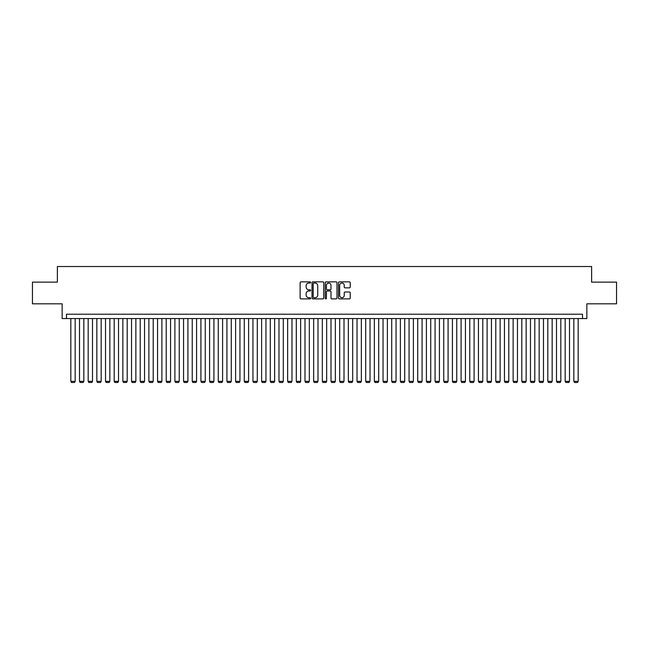 <?xml version="1.0" encoding="UTF-8"?>
<svg xmlns="http://www.w3.org/2000/svg" width="649" height="649" viewBox="0 0 649 649"><rect width="100%" height="100%" fill="white"/><g stroke="black" fill="none" stroke-linecap="round" stroke-linejoin="round"><path stroke-width="0.97" d="M310.628 282.453A0.592 0.592 0 0 0 310.027 281.861L300.982 281.861A0.852 0.852 0 0 0 300.13 282.713L300.13 298.037A0.852 0.852 0 0 0 300.982 298.889L310.027 298.889A0.592 0.592 0 0 0 310.628 298.289A0.592 0.592 0 0 0 310.027 297.696L308.859 297.696A2.726 2.726 0 0 1 306.133 294.971L306.133 293.697A2.726 2.726 0 0 1 308.859 290.971L310.027 290.971A0.592 0.592 0 0 0 310.628 290.371A0.592 0.592 0 0 0 310.027 289.779L308.859 289.779A2.726 2.726 0 0 1 306.133 287.053L306.133 285.779A2.726 2.726 0 0 1 308.859 283.053L310.027 283.053A0.592 0.592 0 0 0 310.628 282.453M349.381 287.864A0.852 0.852 0 0 0 350.233 287.012L350.233 282.713A0.852 0.852 0 0 0 349.381 281.861L339.33 281.861A0.852 0.852 0 0 0 338.486 282.713L338.486 298.037A0.852 0.852 0 0 0 339.33 298.889L349.381 298.889A0.852 0.852 0 0 0 350.233 298.037L350.233 292.845A0.852 0.852 0 0 0 349.381 291.993L345.081 291.993A0.852 0.852 0 0 0 344.23 292.845L344.23 295.417A2.28 2.28 0 0 1 341.95 297.696A2.28 2.28 0 0 1 339.67 295.417L339.67 285.333A2.28 2.28 0 0 1 341.95 283.053A2.28 2.28 0 0 1 344.23 285.333L344.23 287.012A0.852 0.852 0 0 0 345.081 287.864L349.381 287.864M582.51 318.562L586.85 318.562L586.85 303.813L616.55 303.813L616.55 282.137L591.62 282.137L591.62 266.52L57.38 266.52L57.38 282.137L32.45 282.137L32.45 303.813L62.15 303.813L62.15 318.562L582.51 318.562L582.51 314.221L66.49 314.221L66.49 318.562M323.754 282.713A0.852 0.852 0 0 0 322.902 281.861L312.859 281.861A0.852 0.852 0 0 0 312.007 282.713L312.007 298.037A0.852 0.852 0 0 0 312.859 298.889L322.902 298.889A0.852 0.852 0 0 0 323.754 298.037L323.754 282.713M326.098 281.861L336.141 281.861A0.852 0.852 0 0 1 336.993 282.713L336.993 298.037A0.852 0.852 0 0 1 336.141 298.889L331.842 298.889A0.852 0.852 0 0 1 330.99 298.037L330.99 291.823A0.852 0.852 0 0 0 330.138 290.971L327.291 290.971A0.852 0.852 0 0 0 326.439 291.823L326.439 298.289A0.592 0.592 0 0 1 325.839 298.889A0.592 0.592 0 0 1 325.246 298.289L325.246 282.713A0.852 0.852 0 0 1 326.098 281.861M313.792 283.053A0.592 0.592 0 0 0 313.199 283.645L313.199 297.096A0.592 0.592 0 0 0 313.792 297.696L315.033 297.696A2.726 2.726 0 0 0 317.75 294.971L317.75 285.779A2.726 2.726 0 0 0 315.033 283.053L313.792 283.053M330.99 285.373A2.28 2.28 0 0 0 328.71 283.094A2.28 2.28 0 0 0 326.439 285.373L326.439 288.927A0.852 0.852 0 0 0 327.291 289.779L330.138 289.779A0.852 0.852 0 0 0 330.99 288.927L330.99 285.373M75.162 318.562L75.162 381.352L70.83 381.352L70.83 318.562M75.162 381.352L74.513 382.48L71.479 382.48L70.83 381.352M83.835 318.562L83.835 381.352L79.502 381.352L79.502 318.562M83.835 381.352L83.186 382.48L80.151 382.48L79.502 381.352M92.507 318.562L92.507 381.352L88.175 381.352L88.175 318.562M92.507 381.352L91.858 382.48L88.824 382.48L88.175 381.352M101.179 318.562L101.179 381.352L96.847 381.352L96.847 318.562M101.179 381.352L100.53 382.48L97.496 382.48L96.847 381.352M109.851 318.562L109.851 381.352L105.519 381.352L105.519 318.562M109.851 381.352L109.202 382.48L106.168 382.48L105.519 381.352M118.524 318.562L118.524 381.352L114.192 381.352L114.192 318.562M118.524 381.352L117.875 382.48L114.841 382.48L114.192 381.352M127.196 318.562L127.196 381.352L122.864 381.352L122.864 318.562M127.196 381.352L126.547 382.48L123.513 382.48L122.864 381.352M135.868 318.562L135.868 381.352L131.536 381.352L131.536 318.562M135.868 381.352L135.219 382.48L132.185 382.48L131.536 381.352M144.54 318.562L144.54 381.352L140.208 381.352L140.208 318.562M144.54 381.352L143.891 382.48L140.857 382.48L140.208 381.352M153.213 318.562L153.213 381.352L148.881 381.352L148.881 318.562M153.213 381.352L152.564 382.48L149.53 382.48L148.881 381.352M161.885 318.562L161.885 381.352L157.553 381.352L157.553 318.562M161.885 381.352L161.236 382.48L158.202 382.48L157.553 381.352M170.557 318.562L170.557 381.352L166.225 381.352L166.225 318.562M170.557 381.352L169.908 382.48L166.874 382.48L166.225 381.352M179.238 318.562L179.238 381.352L174.897 381.352L174.897 318.562M179.238 381.352L178.58 382.48L175.546 382.48L174.897 381.352M187.91 318.562L187.91 381.352L183.57 381.352L183.57 318.562M187.91 381.352L187.253 382.48L184.219 382.48L183.57 381.352M196.582 318.562L196.582 381.352L192.242 381.352L192.242 318.562M196.582 381.352L195.925 382.48L192.891 382.48L192.242 381.352M205.254 318.562L205.254 381.352L200.914 381.352L200.914 318.562M205.254 381.352L204.597 382.48L201.563 382.48L200.914 381.352M213.927 318.562L213.927 381.352L209.586 381.352L209.586 318.562M213.927 381.352L213.278 382.48L210.235 382.48L209.586 381.352M222.599 318.562L222.599 381.352L218.259 381.352L218.259 318.562M222.599 381.352L221.95 382.48L218.908 382.48L218.259 381.352M231.271 318.562L231.271 381.352L226.931 381.352L226.931 318.562M231.271 381.352L230.622 382.48L227.58 382.48L226.931 381.352M239.943 318.562L239.943 381.352L235.603 381.352L235.603 318.562M239.943 381.352L239.294 382.48L236.252 382.48L235.603 381.352M248.616 318.562L248.616 381.352L244.275 381.352L244.275 318.562M248.616 381.352L247.967 382.48L244.933 382.48L244.275 381.352M257.288 318.562L257.288 381.352L252.948 381.352L252.948 318.562M257.288 381.352L256.639 382.48L253.605 382.48L252.948 381.352M265.96 318.562L265.96 381.352L261.62 381.352L261.62 318.562M265.96 381.352L265.311 382.48L262.277 382.48L261.62 381.352M274.632 318.562L274.632 381.352L270.292 381.352L270.292 318.562M274.632 381.352L273.983 382.48L270.949 382.48L270.292 381.352M283.305 318.562L283.305 381.352L278.973 381.352L278.973 318.562M283.305 381.352L282.656 382.48L279.622 382.48L278.973 381.352M291.977 318.562L291.977 381.352L287.645 381.352L287.645 318.562M291.977 381.352L291.328 382.48L288.294 382.48L287.645 381.352M300.649 318.562L300.649 381.352L296.317 381.352L296.317 318.562M300.649 381.352L300 382.48L296.966 382.48L296.317 381.352M309.322 318.562L309.322 381.352L304.989 381.352L304.989 318.562M309.322 381.352L308.673 382.48L305.638 382.48L304.989 381.352M317.994 318.562L317.994 381.352L313.662 381.352L313.662 318.562M317.994 381.352L317.345 382.48L314.311 382.48L313.662 381.352M326.666 318.562L326.666 381.352L322.334 381.352L322.334 318.562M326.666 381.352L326.017 382.48L322.983 382.48L322.334 381.352M335.338 318.562L335.338 381.352L331.006 381.352L331.006 318.562M335.338 381.352L334.689 382.48L331.655 382.48L331.006 381.352M344.011 318.562L344.011 381.352L339.678 381.352L339.678 318.562M344.011 381.352L343.362 382.48L340.327 382.48L339.678 381.352M352.683 318.562L352.683 381.352L348.351 381.352L348.351 318.562M352.683 381.352L352.034 382.48L349 382.48L348.351 381.352M361.355 318.562L361.355 381.352L357.023 381.352L357.023 318.562M361.355 381.352L360.706 382.48L357.672 382.48L357.023 381.352M370.027 318.562L370.027 381.352L365.695 381.352L365.695 318.562M370.027 381.352L369.378 382.48L366.344 382.48L365.695 381.352M378.708 318.562L378.708 381.352L374.368 381.352L374.368 318.562M378.708 381.352L378.051 382.48L375.017 382.48L374.368 381.352M387.38 318.562L387.38 381.352L383.04 381.352L383.04 318.562M387.38 381.352L386.723 382.48L383.689 382.48L383.04 381.352M396.052 318.562L396.052 381.352L391.712 381.352L391.712 318.562M396.052 381.352L395.395 382.48L392.361 382.48L391.712 381.352M404.725 318.562L404.725 381.352L400.384 381.352L400.384 318.562M404.725 381.352L404.067 382.48L401.033 382.48L400.384 381.352M413.397 318.562L413.397 381.352L409.057 381.352L409.057 318.562M413.397 381.352L412.748 382.48L409.706 382.48L409.057 381.352M422.069 318.562L422.069 381.352L417.729 381.352L417.729 318.562M422.069 381.352L421.42 382.48L418.378 382.48L417.729 381.352M430.741 318.562L430.741 381.352L426.401 381.352L426.401 318.562M430.741 381.352L430.092 382.48L427.05 382.48L426.401 381.352M439.414 318.562L439.414 381.352L435.073 381.352L435.073 318.562M439.414 381.352L438.765 382.48L435.722 382.48L435.073 381.352M448.086 318.562L448.086 381.352L443.746 381.352L443.746 318.562M448.086 381.352L447.437 382.48L444.403 382.48L443.746 381.352M456.758 318.562L456.758 381.352L452.418 381.352L452.418 318.562M456.758 381.352L456.109 382.48L453.075 382.48L452.418 381.352M465.43 318.562L465.43 381.352L461.09 381.352L461.09 318.562M465.43 381.352L464.781 382.48L461.747 382.48L461.09 381.352M474.103 318.562L474.103 381.352L469.762 381.352L469.762 318.562M474.103 381.352L473.454 382.48L470.42 382.48L469.762 381.352M482.775 318.562L482.775 381.352L478.443 381.352L478.443 318.562M482.775 381.352L482.126 382.48L479.092 382.48L478.443 381.352M491.447 318.562L491.447 381.352L487.115 381.352L487.115 318.562M491.447 381.352L490.798 382.48L487.764 382.48L487.115 381.352M500.119 318.562L500.119 381.352L495.787 381.352L495.787 318.562M500.119 381.352L499.47 382.48L496.436 382.48L495.787 381.352M508.792 318.562L508.792 381.352L504.46 381.352L504.46 318.562M508.792 381.352L508.143 382.48L505.109 382.48L504.46 381.352M517.464 318.562L517.464 381.352L513.132 381.352L513.132 318.562M517.464 381.352L516.815 382.48L513.781 382.48L513.132 381.352M526.136 318.562L526.136 381.352L521.804 381.352L521.804 318.562M526.136 381.352L525.487 382.48L522.453 382.48L521.804 381.352M534.808 318.562L534.808 381.352L530.476 381.352L530.476 318.562M534.808 381.352L534.159 382.48L531.125 382.48L530.476 381.352M543.481 318.562L543.481 381.352L539.149 381.352L539.149 318.562M543.481 381.352L542.832 382.48L539.798 382.48L539.149 381.352M552.153 318.562L552.153 381.352L547.821 381.352L547.821 318.562M552.153 381.352L551.504 382.48L548.47 382.48L547.821 381.352M560.825 318.562L560.825 381.352L556.493 381.352L556.493 318.562M560.825 381.352L560.176 382.48L557.142 382.48L556.493 381.352M569.498 318.562L569.498 381.352L565.165 381.352L565.165 318.562M569.498 381.352L568.849 382.48L565.814 382.48L565.165 381.352M578.17 318.562L578.17 381.352L573.838 381.352L573.838 318.562M578.17 381.352L577.521 382.48L574.487 382.48L573.838 381.352"/></g></svg>

